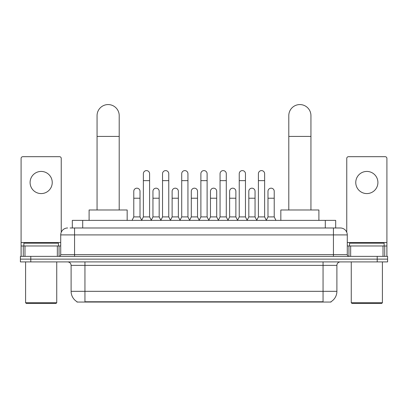 <?xml version="1.0" encoding="UTF-8"?>
<svg xmlns="http://www.w3.org/2000/svg" width="408" height="408" viewBox="0 0 408 408"><rect width="100%" height="100%" fill="white"/><g stroke="black" fill="none" stroke-linecap="round" stroke-linejoin="round"><path stroke-width="0.61" d="M70.064 227.985L74.562 227.985L70.064 227.985L72.318 227.985L72.318 220.371L335.682 220.371L335.682 227.985M331.015 301.706L331.015 302.048L76.984 302.048L76.984 301.706M77.087 301.767A12.113 12.113 0 0 1 71.104 291.317L84.946 291.317L84.946 301.767L323.054 301.767L323.054 291.317L336.896 291.317L336.896 265.363A3.463 3.463 0 0 1 340.359 261.9M71.104 291.317L71.104 265.363C70.895 263.257 69.743 262.104 67.641 261.9M330.913 301.767A12.113 12.113 0 0 0 336.896 291.317M30.784 256.362L387.6 256.362L387.6 259.131L20.4 259.131L20.4 261.9L30.784 261.9L30.784 259.131L20.4 259.131L20.4 256.362L30.784 256.362L30.784 259.131L387.6 259.131L387.6 261.9L30.784 261.9M67.641 227.985A6.921 6.921 0 0 0 60.721 234.906L60.721 254.633A1.729 1.729 0 0 1 58.987 256.362M340.359 227.985L333.438 227.985L340.359 227.985A6.921 6.921 0 0 1 347.279 234.906L347.279 254.633C347.381 255.683 347.958 256.26 349.013 256.362M347.279 234.906L74.562 234.906L74.562 227.985L333.438 227.985L333.438 254.633L347.279 254.633M41.167 171.431A11.077 11.077 0 0 0 30.09 182.509A11.077 11.077 0 0 0 41.167 193.581A11.077 11.077 0 0 0 52.239 182.509A11.077 11.077 0 0 0 41.167 171.431M57.344 256.362L57.344 245.978L24.985 245.978L24.985 256.362M61.241 232.274L61.241 158.421A1.729 1.729 0 0 0 59.507 156.687L22.823 156.687A1.729 1.729 0 0 0 21.094 158.421L21.094 245.978L24.985 245.978M57.344 245.978L60.721 245.978M21.094 256.362L21.094 245.978M56.049 303.43L26.285 303.43L25.592 302.741L56.738 302.741L56.049 303.43M25.592 261.9L25.592 302.741M56.738 261.9L56.738 302.741M58.472 245.978L58.472 243.214L23.863 243.214L23.863 245.978M97.058 209.987L97.058 115.642A11.077 11.077 0 0 1 108.135 104.57A11.077 11.077 0 0 1 119.207 115.642A11.077 11.077 0 0 0 108.135 104.57M119.207 209.987L119.207 115.642M127.168 220.371L127.168 209.987L89.097 209.987L89.097 220.371M288.793 209.987L288.793 115.642A11.077 11.077 0 0 1 299.865 104.57A11.077 11.077 0 0 1 310.942 115.642A11.077 11.077 0 0 0 299.865 104.57M310.942 209.987L310.942 115.642M318.903 220.371L318.903 209.987L280.832 209.987L280.832 220.371M141.637 220.371L143.366 216.908L149.593 216.908L151.327 220.371M149.593 216.908L149.593 173.716A3.116 3.116 0 0 0 146.482 170.6A3.116 3.116 0 0 1 146.676 170.61M143.366 216.908L143.366 180.637L149.593 180.637M143.366 180.637L143.366 173.716A3.116 3.116 0 0 1 146.482 170.6M160.808 220.371L162.537 216.908L168.769 216.908L170.498 220.371M168.769 216.908L168.769 173.716A3.116 3.116 0 0 0 165.653 170.6A3.116 3.116 0 0 1 165.847 170.61M162.537 216.908L162.537 180.637L168.769 180.637M162.537 180.637L162.537 173.716A3.116 3.116 0 0 1 165.653 170.6M179.979 220.371L181.713 216.908L187.94 216.908L189.674 220.371M187.94 216.908L187.94 173.716A3.116 3.116 0 0 0 184.829 170.6A3.116 3.116 0 0 1 185.023 170.61M181.713 216.908L181.713 180.637L187.94 180.637M181.713 180.637L181.713 173.716A3.116 3.116 0 0 1 184.829 170.6M199.155 220.371L200.884 216.908L207.116 216.908L208.845 220.371M207.116 216.908L207.116 173.716A3.116 3.116 0 0 0 204 170.6A3.116 3.116 0 0 1 204.194 170.61M200.884 216.908L200.884 180.637L207.116 180.637M200.884 180.637L200.884 173.716A3.116 3.116 0 0 1 204 170.6M218.326 220.371L220.06 216.908L226.287 216.908L228.021 220.371M226.287 216.908L226.287 173.716A3.116 3.116 0 0 0 223.171 170.6A3.116 3.116 0 0 1 223.37 170.61M220.06 216.908L220.06 180.637L226.287 180.637M220.06 180.637L220.06 173.716A3.116 3.116 0 0 1 223.171 170.6M237.502 220.371L239.231 216.908L245.463 216.908L247.192 220.371M245.463 216.908L245.463 173.716A3.116 3.116 0 0 0 242.347 170.6A3.116 3.116 0 0 1 242.541 170.61M239.231 216.908L239.231 180.637L245.463 180.637M239.231 180.637L239.231 173.716A3.116 3.116 0 0 1 242.347 170.6M256.673 220.371L258.407 216.908L264.634 216.908L266.363 220.371M264.634 216.908L264.634 173.716A3.116 3.116 0 0 0 261.518 170.6A3.116 3.116 0 0 1 261.717 170.61M258.407 216.908L258.407 180.637L264.634 180.637M258.407 180.637L258.407 173.716A3.116 3.116 0 0 1 261.518 170.6M132.049 220.371L133.778 216.908L140.01 216.908L141.688 220.264M140.01 216.908L140.01 191.301A3.116 3.116 0 0 0 137.088 188.19A3.116 3.116 0 0 1 140.01 191.301M133.778 216.908L133.778 198.222L140.01 198.222M133.778 198.222L133.778 191.301A3.116 3.116 0 0 1 137.088 188.19M151.271 220.264L152.954 216.908L159.181 216.908L160.859 220.264M159.181 216.908L159.181 191.301A3.116 3.116 0 0 0 156.264 188.19A3.116 3.116 0 0 1 159.181 191.301M152.954 216.908L152.954 198.222L159.181 198.222M152.954 198.222L152.954 191.301A3.116 3.116 0 0 1 156.264 188.19M170.447 220.264L172.125 216.908L178.357 216.908L180.035 220.264M178.357 216.908L178.357 191.301A3.116 3.116 0 0 0 175.435 188.19A3.116 3.116 0 0 1 178.357 191.301M172.125 216.908L172.125 198.222L178.357 198.222M172.125 198.222L172.125 191.301A3.116 3.116 0 0 1 175.435 188.19M189.618 220.264L191.301 216.908L197.528 216.908L199.206 220.264M197.528 216.908L197.528 191.301A3.116 3.116 0 0 0 194.611 188.19A3.116 3.116 0 0 1 197.528 191.301M191.301 216.908L191.301 198.222L197.528 198.222M191.301 198.222L191.301 191.301A3.116 3.116 0 0 1 194.611 188.19M208.794 220.264L210.472 216.908L216.699 216.908L218.382 220.264M216.699 216.908L216.699 191.301A3.116 3.116 0 0 0 213.782 188.19A3.116 3.116 0 0 1 216.699 191.301M210.472 216.908L210.472 198.222L216.699 198.222M210.472 198.222L210.472 191.301A3.116 3.116 0 0 1 213.782 188.19M227.965 220.264L229.643 216.908L235.875 216.908L237.553 220.264M235.875 216.908L235.875 191.301A3.116 3.116 0 0 0 232.958 188.19A3.116 3.116 0 0 1 235.875 191.301M229.643 216.908L229.643 198.222L235.875 198.222M229.643 198.222L229.643 191.301A3.116 3.116 0 0 1 232.958 188.19M247.141 220.264L248.819 216.908L255.046 216.908L256.729 220.264M255.046 216.908L255.046 191.301A3.116 3.116 0 0 0 252.129 188.19A3.116 3.116 0 0 1 255.046 191.301M248.819 216.908L248.819 198.222L255.046 198.222M248.819 198.222L248.819 191.301A3.116 3.116 0 0 1 252.129 188.19M266.312 220.264L267.99 216.908L274.222 216.908L275.951 220.371M274.222 216.908L274.222 191.301A3.116 3.116 0 0 0 271.305 188.19A3.116 3.116 0 0 1 274.222 191.301M267.99 216.908L267.99 198.222L274.222 198.222M267.99 198.222L267.99 191.301A3.116 3.116 0 0 1 271.305 188.19M366.833 171.431A11.077 11.077 0 0 0 355.761 182.509A11.077 11.077 0 0 0 366.833 193.581A11.077 11.077 0 0 0 377.91 182.509A11.077 11.077 0 0 0 366.833 171.431M383.015 256.362L383.015 245.978L350.656 245.978L350.656 256.362M386.906 256.362L386.906 245.978L386.906 256.362M383.015 245.978L386.906 245.978L386.906 158.421A1.729 1.729 0 0 0 385.178 156.687L348.493 156.687A1.729 1.729 0 0 0 346.759 158.421L346.759 232.274M347.279 245.978L350.656 245.978M381.715 303.43L351.951 303.43L351.262 302.741L382.408 302.741L381.715 303.43M351.262 261.9L351.262 302.741M382.408 261.9L382.408 302.741M384.137 245.978L384.137 243.214L349.529 243.214L349.529 245.978M321.672 302.048L321.672 301.706M86.328 302.048L86.328 301.706M82.702 227.985L82.702 220.371M325.298 227.985L325.298 220.371M323.054 261.9L323.054 265.363L71.104 265.363M336.896 265.363L323.054 265.363L323.054 291.317L84.946 291.317L84.946 261.9M377.216 261.9L377.216 256.362M74.562 256.362L74.562 234.906L60.721 234.906M60.721 254.633L333.438 254.633L333.438 256.362M60.721 242.52L21.094 242.52M59.048 245.978L59.048 256.362M21.119 245.978L21.119 256.362M23.282 256.362L23.282 245.978M97.058 136.41L119.207 136.41M288.793 136.41L310.942 136.41M386.906 242.52L347.279 242.52M386.881 256.362L386.881 245.978M384.719 245.978L384.719 256.362M348.952 256.362L348.952 245.978"/></g></svg>
